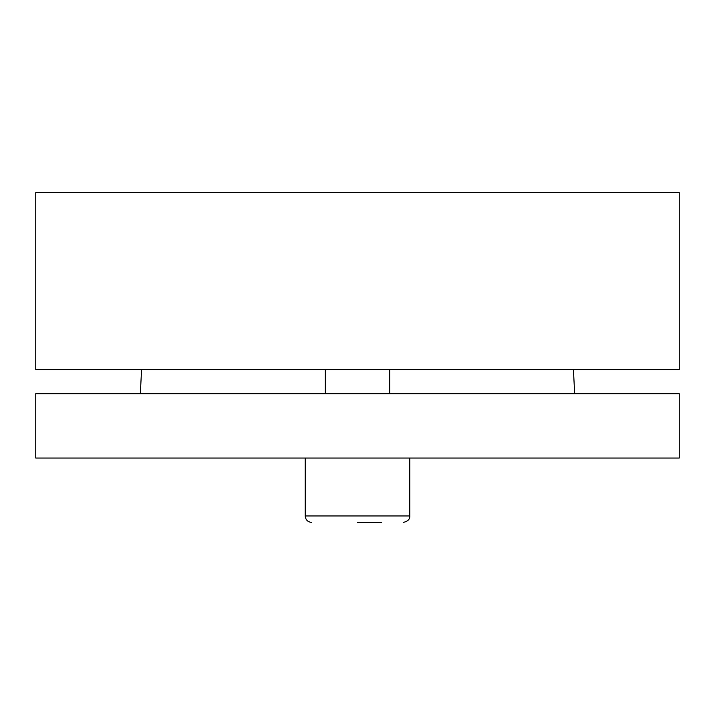 <?xml version="1.0" encoding="UTF-8"?>
<svg xmlns="http://www.w3.org/2000/svg" width="715" height="715" viewBox="0 0 715 715"><rect width="100%" height="100%" fill="white"/><g stroke="black" fill="none" stroke-linecap="round" stroke-linejoin="round"><path stroke-width="1.07" d="M141.588 369.566L140.319 393.697M679.25 393.697L35.75 393.697L35.75 458.047L679.25 458.047L679.25 393.697M679.25 192.603L35.75 192.603L35.75 369.566L679.25 369.566L679.25 192.603M325.325 393.697L325.325 369.566M357.5 522.397L381.631 522.397M311.651 522.397C307.745 522.013 305.6 519.868 305.216 515.962L305.216 458.047M403.349 522.397C407.836 521.378 409.981 519.233 409.784 515.962L305.216 515.962M573.412 369.566L574.681 393.697M389.675 393.697L389.675 369.566M409.784 515.962L409.784 458.047"/></g></svg>
